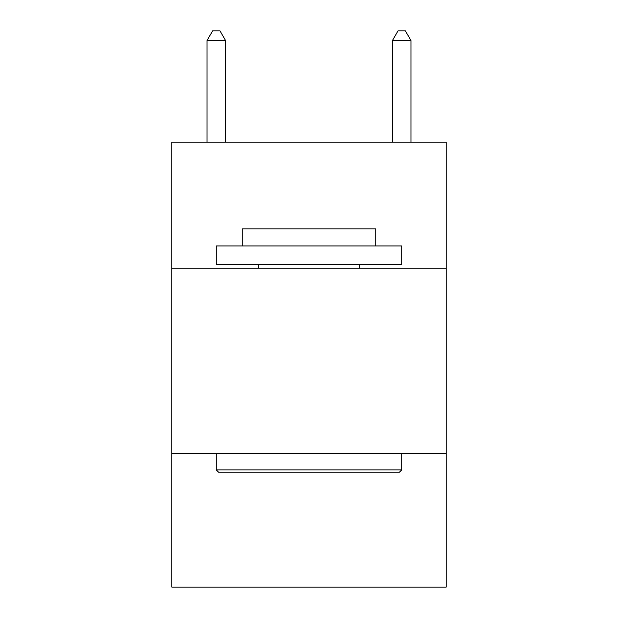<?xml version="1.0" encoding="UTF-8"?>
<svg xmlns="http://www.w3.org/2000/svg" width="618" height="618" viewBox="0 0 618 618"><rect width="100%" height="100%" fill="white"/><g stroke="black" fill="none" stroke-linecap="round" stroke-linejoin="round"><path stroke-width="0.93" d="M446.196 268.212L446.196 142.14L171.804 142.14L171.804 268.212L446.196 268.212L446.196 587.1L171.804 587.1L171.804 268.212M446.196 453.612L171.804 453.612M218.525 472.152L216.3 469.927L401.7 469.927L399.475 472.152L218.525 472.152M401.7 245.964L401.7 264.504L216.3 264.504L216.3 245.964L401.7 245.964M242.256 245.964L242.256 228.907L375.744 228.907L375.744 245.964M401.7 453.612L401.7 469.927M216.3 453.612L216.3 469.927M359.429 264.504L359.429 268.212M258.571 264.504L258.571 268.212M225.57 142.14L225.57 40.541L207.03 40.541L207.03 142.14M207.03 40.541L212.592 30.9L220.008 30.9L225.57 40.541M410.97 142.14L410.97 40.541L392.43 40.541L392.43 142.14M392.43 40.541L397.992 30.9L405.408 30.9L410.97 40.541"/></g></svg>
